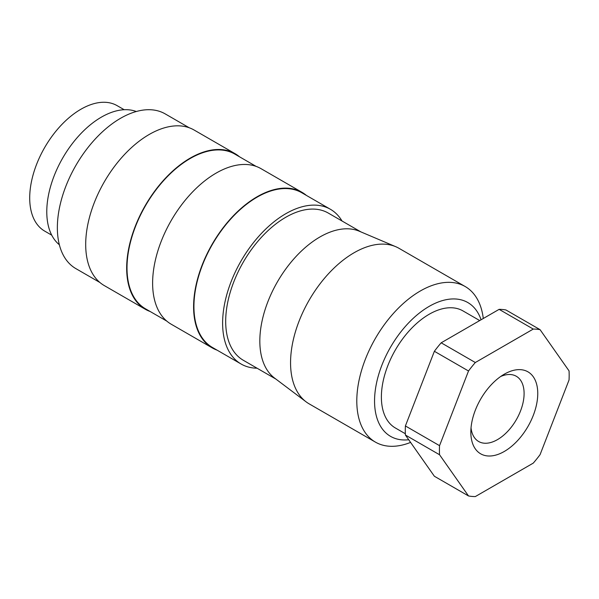 <?xml version="1.0" encoding="UTF-8"?>
<svg xmlns="http://www.w3.org/2000/svg" width="599" height="599" viewBox="0 0 599 599"><rect width="100%" height="100%" fill="white"/><g stroke="black" fill="none" stroke-linecap="round" stroke-linejoin="round"><path stroke-width="0.9" d="M483.281 318.503A89.813 51.851 120 0 0 465.213 286.547A89.813 51.851 120 0 0 420.303 290.994A89.813 51.851 120 0 0 361.631 370.137A89.813 51.851 120 0 0 375.401 442.107A89.813 51.851 120 0 0 410.585 442.406M481.072 319.776A77.256 44.603 120 0 0 429.184 306.374A77.256 44.603 120 0 0 375.558 388.377A77.256 44.603 120 0 0 408.72 439.756M465.213 286.547L398.971 248.3A89.813 51.851 120 0 0 395.684 246.668A89.813 51.851 120 0 0 354.069 252.756A89.813 51.851 120 0 0 296.288 329.001A89.813 51.851 120 0 0 306.096 401.832A89.813 51.851 120 0 0 309.159 403.861L375.401 442.107M395.684 246.668L359.303 231.221A84.983 49.066 120 0 0 319.926 236.979A84.983 49.066 120 0 0 265.252 309.129A84.983 49.066 120 0 0 274.529 378.051L306.096 401.832M360.912 231.903L328.267 213.057A84.983 49.066 120 0 0 285.775 217.272A84.983 49.066 120 0 0 230.263 292.155A84.983 49.066 120 0 0 243.284 360.254L275.929 379.1M342.029 221.009A89.326 51.574 120 0 0 330.446 209.298L301.761 192.736A89.326 51.574 120 0 0 257.098 197.161A89.326 51.574 120 0 0 198.741 275.877A89.326 51.574 120 0 0 212.435 347.465L241.112 364.02A89.326 51.574 120 0 0 257.046 368.205M330.446 209.298A89.326 51.574 120 0 0 285.775 213.723A89.326 51.574 120 0 0 227.425 292.439A89.326 51.574 120 0 0 241.112 364.02M306.411 195.424A89.813 51.851 120 0 0 302.001 192.324L261.029 168.663A89.813 51.851 120 0 0 216.127 173.111A89.813 51.851 120 0 0 157.455 252.254A89.813 51.851 120 0 0 171.224 324.224L212.196 347.877A89.813 51.851 120 0 0 217.085 350.145M302.001 192.324A89.813 51.851 120 0 0 257.098 196.772A89.813 51.851 120 0 0 198.426 275.914A89.813 51.851 120 0 0 212.196 347.877M256.14 166.402L234.845 154.1A89.326 51.574 120 0 0 190.175 158.525A89.326 51.574 120 0 0 131.817 237.241A89.326 51.574 120 0 0 145.512 308.822L166.814 321.124M239.495 156.788A89.813 51.851 120 0 0 235.085 153.681L194.113 130.028A89.813 51.851 120 0 0 149.203 134.476A89.813 51.851 120 0 0 90.531 213.618A89.813 51.851 120 0 0 104.301 285.588L145.272 309.241A89.813 51.851 120 0 0 150.162 311.51M235.085 153.681A89.813 51.851 120 0 0 190.175 158.129A89.813 51.851 120 0 0 131.503 237.279A89.813 51.851 120 0 0 145.272 309.241M189.217 127.759L165.189 113.885A89.326 51.574 120 0 0 120.526 118.31A89.326 51.574 120 0 0 62.169 197.034A89.326 51.574 120 0 0 75.863 268.614L99.891 282.488M136.28 111.519A77.256 44.603 120 0 0 101.403 117.127A77.256 44.603 120 0 0 51.963 181.939A77.256 44.603 120 0 0 59.353 244.759M124.18 109.722L117.134 105.656A72.427 41.818 120 0 0 80.917 109.243A72.427 41.818 120 0 0 33.604 173.074A72.427 41.818 120 0 0 44.708 231.109L51.746 235.175M471.031 427.858A37.662 21.744 120 0 0 478.638 441.493A37.662 21.744 120 0 0 497.469 439.629A37.662 21.744 120 0 0 522.073 406.436A37.662 21.744 120 0 0 516.301 376.262A37.662 21.744 120 0 0 500.689 376.494M504.298 451.459A47.321 27.322 120 0 0 537.76 393.498A47.321 27.322 120 0 0 504.298 374.18L504.298 374.18A47.321 27.322 120 0 0 470.836 432.134A47.321 27.322 120 0 0 504.298 451.459M405.343 433.743L395.385 427.993A67.597 39.032 -60 0 1 385.022 373.828A67.597 39.032 -60 0 1 429.184 314.258A67.597 39.032 -60 0 1 462.982 310.911L479.709 320.562M468.515 495.957L434.372 476.25L405.403 435.031L439.546 454.746L468.515 495.957A91.744 52.967 120 0 0 475.321 496.571L533.267 463.117A91.744 52.967 120 0 0 540.081 454.641L569.05 379.976A91.744 52.967 120 0 0 569.05 370.893L540.081 329.675L505.938 309.968A91.744 52.967 120 0 0 499.124 309.354L533.267 329.068L475.321 362.522L441.178 342.808L499.124 309.354M434.372 351.284L468.515 370.991L439.546 445.663L405.403 425.949L434.372 351.284A91.744 52.967 120 0 1 441.178 342.808M540.081 329.675A91.744 52.967 120 0 0 533.267 329.068M475.321 362.522A91.744 52.967 120 0 0 468.515 370.991M439.546 445.663A91.744 52.967 120 0 0 439.546 454.746M405.403 425.949A91.744 52.967 120 0 0 405.403 435.031"/></g></svg>
